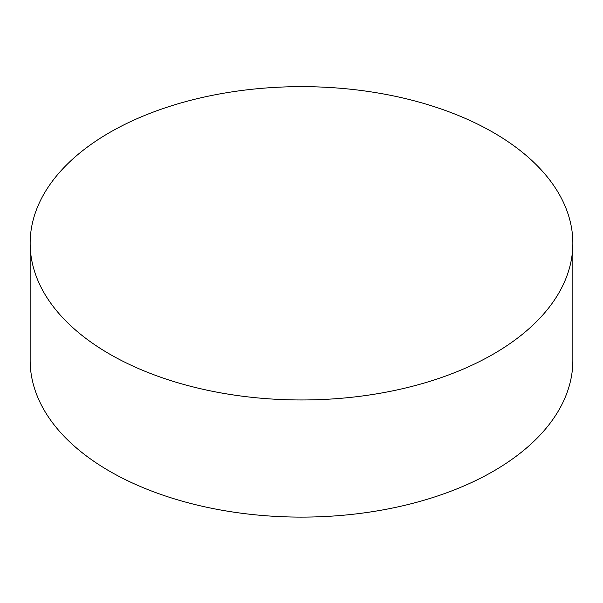 <?xml version="1.0" encoding="UTF-8"?>
<svg xmlns="http://www.w3.org/2000/svg" width="603" height="603" viewBox="0 0 603 603"><rect width="100%" height="100%" fill="white"/><g stroke="black" fill="none" stroke-linecap="round" stroke-linejoin="round"><path stroke-width="0.9" d="M109.625 354.082A271.35 156.659 0 0 0 405.344 388.046A271.35 156.659 0 0 0 572.85 243.303A271.35 156.659 0 0 0 301.5 86.644A271.35 156.659 0 0 0 30.15 243.303A271.35 156.659 0 0 0 109.625 354.082M30.15 243.303L30.15 360.451A271.35 156.659 0 0 0 109.625 471.229A271.35 156.659 0 0 0 405.344 505.186A271.35 156.659 0 0 0 572.85 360.451L572.85 243.303"/></g></svg>
